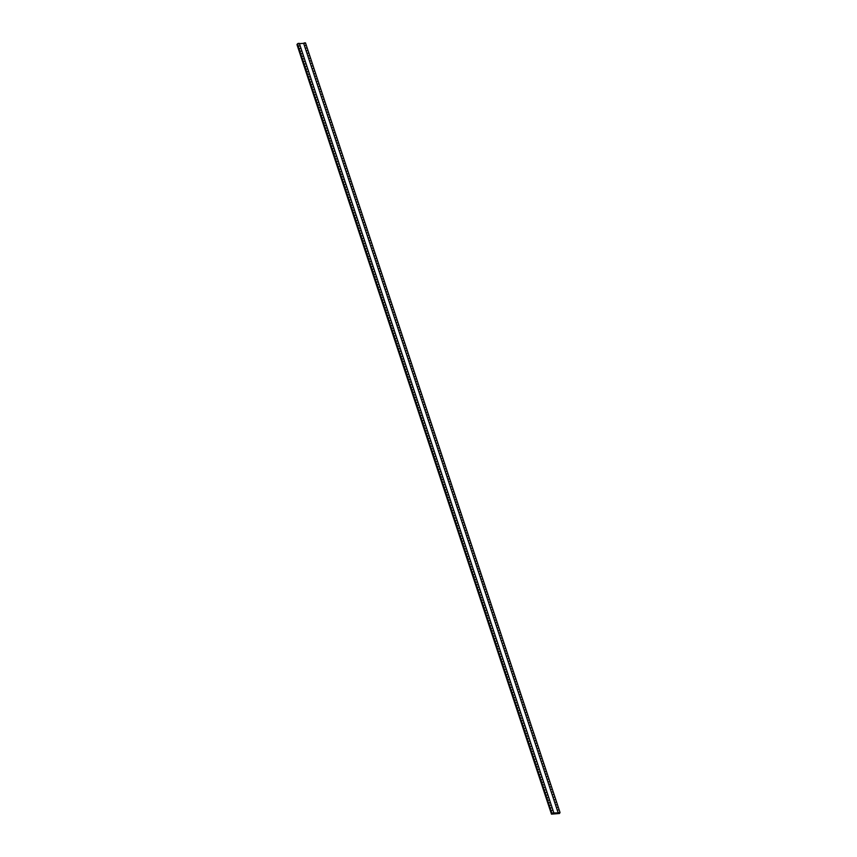 <?xml version="1.0" encoding="UTF-8"?>
<svg xmlns="http://www.w3.org/2000/svg" width="857" height="857" viewBox="0 0 857 857"><rect width="100%" height="100%" fill="white"/><g stroke="black" fill="none" stroke-linecap="round" stroke-linejoin="round"><path stroke-width="1.29" d="M552.486 813.047L553.804 812.939L551.479 814.15L559.525 813.497L559.964 812.447L558.646 812.554L559.964 812.447M551.479 814.15L296.95 44.553L299.286 43.343L297.968 43.45M557.8 809.983L559.118 809.876M556.954 807.423L558.271 807.315M556.097 804.852L557.414 804.755M555.25 802.291L556.568 802.184M554.404 799.731L555.722 799.624M553.558 797.16L554.875 797.053M552.711 794.6L554.029 794.493M551.854 792.029L553.172 791.922M551.008 789.468L552.326 789.361M550.162 786.897L551.479 786.79M549.316 784.337L550.633 784.23M548.469 781.766L549.787 781.659M547.612 779.206L548.93 779.099M546.766 776.635L548.084 776.528M545.92 774.075L547.237 773.967M545.073 771.504L546.391 771.396M544.227 768.943L545.545 768.836M543.37 766.372L544.688 766.265M542.524 763.812L543.841 763.705M541.678 761.252L542.995 761.145M540.831 758.681L542.149 758.574M539.985 756.12L541.303 756.013M539.128 753.549L540.446 753.442M538.282 750.989L539.599 750.882M537.435 748.418L538.753 748.311M536.589 745.858L537.907 745.751M535.743 743.287L537.06 743.18M534.886 740.727L536.203 740.619M534.04 738.156L535.357 738.048M533.193 735.595L534.511 735.488M532.347 733.024L533.665 732.917M531.501 730.464L532.818 730.357M530.644 727.893L531.961 727.786M529.797 725.333L531.115 725.226M528.951 722.762L530.269 722.665M528.105 720.201L529.422 720.094M527.259 717.641L528.576 717.534M526.402 715.07L527.719 714.963M525.555 712.51L526.873 712.403M524.709 709.939L526.027 709.832M523.863 707.379L525.18 707.271M523.016 704.808L524.334 704.7M429.689 422.619L431.007 422.522M428.843 420.059L430.16 419.951M427.997 417.498L429.314 417.391M427.14 414.927L428.457 414.82M426.293 412.367L427.611 412.26M425.447 409.796L426.765 409.689M424.601 407.236L425.918 407.129M423.754 404.665L425.072 404.558M422.897 402.104L424.215 401.997M422.051 399.533L423.369 399.426M421.205 396.973L422.522 396.866M420.358 394.402L421.676 394.295M419.512 391.842L420.83 391.735M418.655 389.271L419.973 389.164M417.809 386.711L419.127 386.603M416.963 384.14L418.28 384.032M416.116 381.579L417.434 381.472M415.27 379.008L416.588 378.912M414.413 376.448L415.731 376.341M413.567 373.888L414.884 373.781M412.72 371.317L414.038 371.21M411.874 368.756L413.192 368.649M411.028 366.185L412.346 366.078M410.171 363.625L411.489 363.518M409.325 361.054L410.642 360.947M408.478 358.494L409.796 358.387M407.632 355.923L408.95 355.816M406.786 353.363L408.103 353.255M405.929 350.792L407.246 350.684M405.082 348.231L406.4 348.124M404.236 345.66L405.554 345.553M403.39 343.1L404.708 342.993M402.544 340.529L403.861 340.422M401.687 337.969L403.015 337.862M400.84 335.408L402.158 335.301M399.994 332.837L401.312 332.73M399.148 330.277L400.465 330.17M398.301 327.706L399.619 327.599M397.444 325.146L398.773 325.039M396.598 322.575L397.916 322.468M395.752 320.015L397.07 319.907M394.906 317.444L396.223 317.336M394.059 314.883L395.377 314.776M393.202 312.312L394.531 312.205M392.356 309.752L393.674 309.645M391.51 307.181L392.827 307.074M390.663 304.621L391.981 304.514M389.817 302.05L391.135 301.943M388.96 299.489L390.289 299.382M388.114 296.918L389.432 296.822M387.268 294.358L388.585 294.251M386.421 291.798L387.739 291.691M385.575 289.227L386.893 289.12M384.729 286.667L386.046 286.559M383.872 284.096L385.189 283.988M383.025 281.535L384.343 281.428M382.179 278.964L383.497 278.857M381.333 276.404L382.651 276.297M380.487 273.833L381.804 273.726M379.63 271.273L380.947 271.166M378.783 268.702L380.101 268.595M377.937 266.141L379.255 266.034M377.091 263.57L378.408 263.463M376.244 261.01L377.562 260.903M375.387 258.439L376.705 258.332M374.541 255.879L375.859 255.772M373.695 253.308L375.012 253.211M372.849 250.747L374.166 250.64M372.002 248.187L373.32 248.08M371.145 245.616L372.463 245.509M370.299 243.056L371.617 242.949M369.453 240.485L370.77 240.378M368.606 237.925L369.924 237.817M367.76 235.354L369.078 235.246M366.903 232.793L368.221 232.686M366.057 230.222L367.374 230.115M365.211 227.662L366.528 227.555M364.364 225.091L365.682 224.984M363.518 222.531L364.836 222.424M362.661 219.96L363.979 219.853M361.815 217.399L363.132 217.292M360.968 214.828L362.286 214.721M360.122 212.268L361.44 212.161M359.276 209.697L360.593 209.601M358.419 207.137L359.736 207.03M357.573 204.577L358.89 204.469M356.726 202.006L358.044 201.898M355.88 199.445L357.198 199.338M355.034 196.874L356.351 196.767M354.177 194.314L355.494 194.207M353.33 191.743L354.648 191.636M352.484 189.183L353.802 189.076M351.638 186.612L352.955 186.505M350.792 184.051L352.109 183.944M349.935 181.48L351.252 181.373M349.088 178.92L350.406 178.813M348.242 176.349L349.56 176.242M347.396 173.789L348.713 173.682M346.549 171.218L347.867 171.111M345.692 168.658L347.021 168.55M344.846 166.097L346.164 165.99M344 163.526L345.317 163.419M343.154 160.966L344.471 160.859M342.307 158.395L343.625 158.288M341.45 155.835L342.779 155.728M340.604 153.264L341.922 153.157M339.758 150.703L341.075 150.596M338.911 148.132L340.229 148.025M338.065 145.572L339.383 145.465M337.208 143.001L338.536 142.894M336.362 140.441L337.679 140.334M335.515 137.87L336.833 137.763M334.669 135.31L335.987 135.202M333.823 132.739L335.141 132.631M332.966 130.178L334.294 130.071M332.12 127.607L333.437 127.511M331.273 125.047L332.591 124.94M330.427 122.487L331.745 122.38M329.581 119.916L330.898 119.809M328.724 117.355L330.052 117.248M327.877 114.784L329.195 114.677M327.031 112.224L328.349 112.117M326.185 109.653L327.503 109.546M325.339 107.093L326.656 106.986M324.492 104.522L325.81 104.415M323.635 101.962L324.953 101.854M322.789 99.391L324.107 99.283M321.943 96.83L323.26 96.723M440.723 455.978L442.041 455.87M439.866 453.407L441.184 453.299M439.02 450.846L440.337 450.739M438.173 448.275L439.491 448.168M437.327 445.715L438.645 445.608M436.481 443.144L437.798 443.037M435.624 440.584L436.941 440.477M434.778 438.013L436.095 437.906M307.524 53.22L308.841 53.113M306.667 50.649L307.984 50.542M305.82 48.088L307.138 47.981M304.974 45.517L306.292 45.41M432.239 430.321L433.556 430.214M433.085 432.881L434.403 432.774M433.931 435.452L435.249 435.345M308.37 55.78L309.688 55.673M309.216 58.351L310.534 58.244M310.063 60.911L311.38 60.804M310.909 63.482L312.227 63.375M311.766 66.043L313.084 65.935M312.612 68.614L313.93 68.506M313.458 71.174L314.776 71.067M314.305 73.745L315.622 73.638M315.151 76.305L316.469 76.198M316.008 78.876L317.326 78.769M316.854 81.436L318.172 81.329M317.701 83.997L319.018 83.9M318.547 86.568L319.865 86.461M319.393 89.128L320.711 89.021M320.25 91.699L321.568 91.592M321.096 94.259L322.414 94.152M441.569 458.538L442.887 458.431M442.416 461.109L443.733 461.002M443.262 463.669L444.579 463.562M444.108 466.229L445.426 466.133M444.954 468.8L446.283 468.693M445.811 471.361L447.129 471.254M446.658 473.932L447.975 473.825M447.504 476.492L448.822 476.385M448.35 479.063L449.668 478.956M449.197 481.623L450.525 481.516M450.054 484.194L451.371 484.087M450.9 486.755L452.217 486.647M451.746 489.326L453.064 489.218M452.592 491.886L453.91 491.779M453.439 494.457L454.767 494.35M454.296 497.017L455.613 496.91M455.142 499.588L456.46 499.481M455.988 502.148L457.306 502.041M456.835 504.719L458.152 504.612M457.681 507.28L459.009 507.173M458.538 509.84L459.855 509.744M459.384 512.411L460.702 512.304M460.23 514.971L461.548 514.864M461.077 517.542L462.394 517.435M461.923 520.103L463.251 519.995M462.78 522.674L464.098 522.566M463.626 525.234L464.944 525.127M464.473 527.805L465.79 527.698M465.319 530.365L466.637 530.258M466.165 532.936L467.483 532.829M467.022 535.496L468.34 535.389M467.868 538.067L469.186 537.96M468.715 540.628L470.032 540.521M469.561 543.199L470.879 543.092M470.407 545.759L471.725 545.652M471.264 548.33L472.582 548.223M472.111 550.89L473.428 550.783M472.957 553.451L474.275 553.343M473.803 556.022L475.121 555.914M474.649 558.582L475.967 558.475M475.506 561.153L476.824 561.046M476.353 563.713L477.67 563.606M477.199 566.284L478.517 566.177M478.045 568.844L479.363 568.737M478.892 571.415L480.209 571.308M479.749 573.976L481.066 573.869M480.595 576.547L481.913 576.44M481.441 579.107L482.759 579M482.287 581.678L483.605 581.571M483.134 584.238L484.451 584.131M483.991 586.809L485.308 586.702M484.837 589.37L486.155 589.262M485.683 591.93L487.001 591.833M486.53 594.501L487.847 594.394M487.376 597.061L488.694 596.954M488.233 599.632L489.551 599.525M489.079 602.192L490.397 602.085M489.925 604.763L491.243 604.656M490.772 607.324L492.089 607.217M491.618 609.895L492.936 609.788M492.475 612.455L493.793 612.348M493.321 615.026L494.639 614.919M494.168 617.586L495.485 617.479M495.014 620.157L496.332 620.05M495.86 622.718L497.178 622.611M496.717 625.289L498.035 625.182M497.563 627.849L498.881 627.742M498.41 630.42L499.727 630.313M499.256 632.98L500.574 632.873M500.102 635.54L501.42 635.444M500.959 638.111L502.277 638.004M501.806 640.672L503.123 640.565M502.652 643.243L503.97 643.136M503.498 645.803L504.816 645.696M504.345 648.374L505.662 648.267M505.191 650.934L506.519 650.827M506.048 653.505L507.365 653.398M506.894 656.066L508.212 655.959M507.74 658.637L509.058 658.53M508.587 661.197L509.904 661.09M509.433 663.768L510.761 663.661M510.29 666.328L511.608 666.221M511.136 668.899L512.454 668.792M511.983 671.459L513.3 671.352M512.829 674.031L514.146 673.923M513.675 676.591L515.003 676.484M514.532 679.151L515.85 679.055M515.378 681.722L516.696 681.615M516.225 684.282L517.542 684.175M517.071 686.853L518.389 686.746M517.917 689.414L519.246 689.307M518.774 691.985L520.092 691.878M519.621 694.545L520.938 694.438M520.467 697.116L521.784 697.009M521.313 699.676L522.631 699.569M522.159 702.247L523.477 702.14M430.535 425.19L431.853 425.083M431.382 427.75L432.699 427.643M305.467 43.214L299.425 43.632M558.646 812.554L558.164 812.886L303.646 43.289M558.164 812.886L553.804 812.939M551.64 810.486L552.958 810.379M550.794 807.915L552.112 807.808M549.937 805.355L551.255 805.248M549.091 802.795L550.408 802.688M548.244 800.224L549.562 800.117M547.398 797.663L548.716 797.556M546.552 795.092L547.869 794.985M545.695 792.532L547.012 792.425M544.848 789.961L546.166 789.854M544.002 787.401L545.32 787.294M543.156 784.83L544.474 784.723M542.31 782.27L543.627 782.162M541.453 779.699L542.77 779.591M540.606 777.138L541.924 777.031M539.76 774.567L541.078 774.46M538.914 772.007L540.231 771.9M538.067 769.436L539.385 769.329M537.21 766.876L538.528 766.769M536.364 764.305L537.682 764.208M535.518 761.744L536.836 761.637M534.672 759.184L535.989 759.077M533.825 756.613L535.143 756.506M532.968 754.053L534.286 753.946M532.122 751.482L533.44 751.375M531.276 748.922L532.593 748.814M530.429 746.351L531.747 746.243M529.583 743.79L530.901 743.683M528.726 741.219L530.044 741.112M527.88 738.659L529.197 738.552M527.034 736.088L528.351 735.981M526.187 733.528L527.505 733.421M525.341 730.957L526.659 730.85M524.484 728.396L525.802 728.289M523.638 725.825L524.955 725.718M522.791 723.265L524.109 723.158M521.945 720.694L523.263 720.598M521.099 718.134L522.416 718.027M520.242 715.574L521.559 715.466M519.396 713.003L520.713 712.895M518.549 710.442L519.867 710.335M517.703 707.871L519.021 707.764M516.857 705.311L518.174 705.204M423.529 423.122L424.847 423.015M422.683 420.562L424.001 420.455M421.837 417.991L423.154 417.884M420.98 415.431L422.297 415.324M420.134 412.86L421.451 412.753M419.287 410.299L420.605 410.192M418.441 407.728L419.759 407.621M417.595 405.168L418.912 405.061M416.738 402.597L418.055 402.49M415.891 400.037L417.209 399.93M415.045 397.466L416.363 397.359M414.199 394.906L415.516 394.798M413.353 392.335L414.67 392.227M412.496 389.774L413.813 389.667M411.649 387.203L412.967 387.096M410.803 384.643L412.121 384.536M409.957 382.072L411.274 381.976M409.11 379.512L410.428 379.405M408.253 376.951L409.571 376.844M407.407 374.38L408.725 374.273M406.561 371.82L407.878 371.713M405.715 369.249L407.032 369.142M404.868 366.689L406.186 366.582M404.011 364.118L405.329 364.011M403.165 361.558L404.483 361.45M402.319 358.987L403.636 358.879M401.472 356.426L402.79 356.319M400.626 353.855L401.944 353.748M399.769 351.295L401.097 351.188M398.923 348.724L400.24 348.617M398.077 346.164L399.394 346.057M397.23 343.593L398.548 343.486M396.384 341.032L397.702 340.925M395.527 338.461L396.855 338.365M394.681 335.901L395.998 335.794M393.834 333.341L395.152 333.234M392.988 330.77L394.306 330.663M392.142 328.21L393.459 328.102M391.285 325.639L392.613 325.531M390.438 323.078L391.756 322.971M389.592 320.507L390.91 320.4M388.746 317.947L390.064 317.84M387.9 315.376L389.217 315.269M387.043 312.816L388.371 312.709M386.196 310.245L387.514 310.138M385.35 307.684L386.668 307.577M384.504 305.113L385.821 305.006M383.657 302.553L384.975 302.446M382.8 299.982L384.129 299.875M381.954 297.422L383.272 297.315M381.108 294.851L382.426 294.754M380.262 292.291L381.579 292.183M379.415 289.73L380.733 289.623M378.569 287.159L379.887 287.052M377.712 284.599L379.03 284.492M376.866 282.028L378.183 281.921M376.019 279.468L377.337 279.361M375.173 276.897L376.491 276.79M374.327 274.336L375.645 274.229M373.47 271.765L374.788 271.658M372.624 269.205L373.941 269.098M371.777 266.634L373.095 266.527M370.931 264.074L372.249 263.967M370.085 261.503L371.402 261.396M369.228 258.943L370.545 258.835M368.381 256.372L369.699 256.264M367.535 253.811L368.853 253.704M366.689 251.24L368.007 251.144M365.843 248.68L367.16 248.573M364.986 246.12L366.303 246.013M364.139 243.549L365.457 243.442M363.293 240.988L364.611 240.881M362.447 238.417L363.764 238.31M361.6 235.857L362.918 235.75M360.743 233.286L362.061 233.179M359.897 230.726L361.215 230.619M359.051 228.155L360.368 228.048M358.205 225.595L359.522 225.487M357.358 223.024L358.676 222.916M356.501 220.463L357.819 220.356M355.655 217.892L356.973 217.785M354.809 215.332L356.126 215.225M353.962 212.761L355.28 212.654M353.116 210.201L354.434 210.094M352.259 207.64L353.577 207.533M351.413 205.069L352.73 204.962M350.567 202.509L351.884 202.402M349.72 199.938L351.038 199.831M348.874 197.378L350.192 197.271M348.017 194.807L349.335 194.7M347.171 192.247L348.488 192.139M346.324 189.676L347.642 189.568M345.478 187.115L346.796 187.008M344.632 184.544L345.949 184.437M343.775 181.984L345.103 181.877M342.929 179.413L344.246 179.306M342.082 176.853L343.4 176.746M341.236 174.282L342.554 174.175M340.39 171.721L341.707 171.614M339.533 169.15L340.861 169.054M338.686 166.59L340.004 166.483M337.84 164.03L339.158 163.923M336.994 161.459L338.311 161.352M336.148 158.899L337.465 158.791M335.291 156.328L336.619 156.22M334.444 153.767L335.762 153.66M333.598 151.196L334.916 151.089M332.752 148.636L334.069 148.529M331.905 146.065L333.223 145.958M331.048 143.505L332.377 143.398M330.202 140.934L331.52 140.827M329.356 138.373L330.673 138.266M328.51 135.802L329.827 135.695M327.663 133.242L328.981 133.135M326.806 130.671L328.135 130.564M325.96 128.111L327.278 128.004M325.114 125.54L326.431 125.443M324.267 122.98L325.585 122.872M323.421 120.419L324.739 120.312M322.575 117.848L323.892 117.741M321.718 115.288L323.035 115.181M320.872 112.717L322.189 112.61M320.025 110.157L321.343 110.05M319.179 107.586L320.497 107.479M318.333 105.025L319.65 104.918M317.476 102.454L318.793 102.347M316.629 99.894L317.947 99.787M315.783 97.323L317.101 97.216M434.563 456.47L435.881 456.363M433.706 453.91L435.024 453.803M432.86 451.339L434.178 451.232M432.014 448.779L433.331 448.672M431.167 446.208L432.485 446.101M430.321 443.647L431.639 443.54M429.464 441.076L430.782 440.969M428.618 438.516L429.935 438.409M301.364 53.712L302.682 53.605M300.507 51.152L301.825 51.045M299.661 48.581L300.978 48.474M298.814 46.021L300.132 45.914M426.079 430.814L427.397 430.707M426.925 433.385L428.243 433.278M427.772 435.945L429.089 435.838M302.21 56.283L303.528 56.176M303.057 58.844L304.374 58.737M303.903 61.415L305.221 61.308M304.749 63.975L306.067 63.868M305.606 66.546L306.924 66.439M306.452 69.106L307.77 68.999M307.299 71.677L308.616 71.57M308.145 74.238L309.463 74.131M308.991 76.809L310.309 76.701M309.848 79.369L311.166 79.262M310.695 81.929L312.012 81.833M311.541 84.5L312.859 84.393M312.387 87.06L313.705 86.953M313.233 89.631L314.551 89.524M314.091 92.192L315.408 92.085M314.937 94.763L316.254 94.656M435.41 459.041L436.727 458.934M436.256 461.602L437.573 461.495M437.102 464.162L438.42 464.065M437.948 466.733L439.266 466.626M438.805 469.293L440.123 469.186M439.652 471.864L440.969 471.757M440.498 474.424L441.816 474.317M441.344 476.995L442.662 476.888M442.191 479.556L443.508 479.449M443.037 482.127L444.365 482.02M443.894 484.687L445.212 484.58M444.74 487.258L446.058 487.151M445.586 489.818L446.904 489.711M446.433 492.389L447.75 492.282M447.279 494.95L448.607 494.843M448.136 497.521L449.454 497.414M448.982 500.081L450.3 499.974M449.829 502.652L451.146 502.545M450.675 505.212L451.993 505.105M451.521 507.773L452.85 507.676M452.378 510.344L453.696 510.236M453.224 512.904L454.542 512.797M454.071 515.475L455.388 515.368M454.917 518.035L456.235 517.928M455.763 520.606L457.092 520.499M456.62 523.166L457.938 523.059M457.467 525.737L458.784 525.63M458.313 528.298L459.631 528.191M459.159 530.869L460.477 530.762M460.005 533.429L461.334 533.322M460.862 536L462.18 535.893M461.709 538.56L463.026 538.453M462.555 541.131L463.873 541.024M463.401 543.692L464.719 543.584M464.248 546.263L465.565 546.155M465.105 548.823L466.422 548.716M465.951 551.383L467.269 551.287M466.797 553.954L468.115 553.847M467.643 556.514L468.961 556.407M468.49 559.085L469.807 558.978M469.347 561.646L470.664 561.539M470.193 564.217L471.511 564.11M471.039 566.777L472.357 566.67M471.886 569.348L473.203 569.241M472.732 571.908L474.05 571.801M473.589 574.479L474.907 574.372M474.435 577.04L475.753 576.932M475.281 579.611L476.599 579.503M476.128 582.171L477.445 582.064M476.974 584.742L478.292 584.635M477.831 587.302L479.149 587.195M478.677 589.873L479.995 589.766M479.524 592.433L480.841 592.326M480.37 594.994L481.688 594.897M481.216 597.565L482.534 597.458M482.073 600.125L483.391 600.018M482.92 602.696L484.237 602.589M483.766 605.256L485.083 605.149M484.612 607.827L485.93 607.72M485.458 610.388L486.776 610.28M486.315 612.959L487.633 612.851M487.162 615.519L488.479 615.412M488.008 618.09L489.326 617.983M488.854 620.65L490.172 620.543M489.701 623.221L491.018 623.114M490.558 625.781L491.875 625.674M491.404 628.352L492.721 628.245M492.25 630.913L493.568 630.806M493.096 633.473L494.414 633.377M493.943 636.044L495.26 635.937M494.8 638.604L496.117 638.497M495.646 641.175L496.964 641.068M496.492 643.736L497.81 643.628M497.339 646.307L498.656 646.199M498.185 648.867L499.502 648.76M499.031 651.438L500.359 651.331M499.888 653.998L501.206 653.891M500.734 656.569L502.052 656.462M501.581 659.129L502.898 659.022M502.427 661.7L503.745 661.593M503.273 664.261L504.602 664.154M504.13 666.832L505.448 666.725M504.977 669.392L506.294 669.285M505.823 671.963L507.14 671.856M506.669 674.523L507.987 674.416M507.515 677.084L508.844 676.987M508.372 679.655L509.69 679.547M509.219 682.215L510.536 682.108M510.065 684.786L511.383 684.679M510.911 687.346L512.229 687.239M511.758 689.917L513.086 689.81M512.615 692.477L513.932 692.37M513.461 695.048L514.778 694.941M514.307 697.609L515.625 697.502M515.153 700.18L516.471 700.073M516 702.74L517.328 702.633M424.376 425.683L425.693 425.575M425.222 428.254L426.54 428.146M305.446 42.85L304.128 42.957M551.94 813.464L297.422 43.868M560.049 812.554L305.52 42.957M553.89 813.057L299.361 43.461"/></g></svg>
